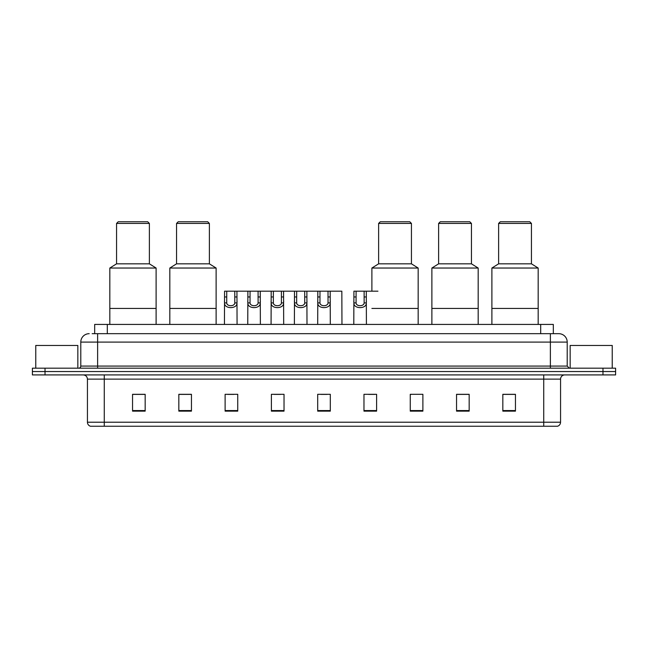 <?xml version="1.0" encoding="UTF-8"?>
<svg xmlns="http://www.w3.org/2000/svg" width="648" height="648" viewBox="0 0 648 648"><rect width="100%" height="100%" fill="white"/><g stroke="black" fill="none" stroke-linecap="round" stroke-linejoin="round"><path stroke-width="0.97" d="M92.154 333.68L97.621 333.68L92.154 333.68L94.681 333.68L94.681 324.421L553.319 324.421L553.319 333.68M89.205 333.68A8.416 8.416 0 0 0 80.789 342.095L80.789 366.079A2.106 2.106 0 0 1 78.683 368.186M567.211 342.095L97.621 342.095L97.621 333.68L558.795 333.68A8.416 8.416 0 0 1 567.211 342.095L567.211 366.079L569.317 368.186M45.02 368.186L32.4 368.186L32.4 371.547L45.02 371.547L32.4 371.547L32.4 374.917L45.02 374.917L45.02 371.547L602.98 371.547L45.02 371.547L45.02 368.186L602.98 368.186L602.98 371.547L615.6 371.547L602.98 371.547L602.98 374.917L45.02 374.917M615.6 368.186L615.6 371.547L615.6 368.186L602.98 368.186M558.665 333.68L555.846 333.68M557.321 426.246L90.68 426.246M90.469 426.246A4.204 4.204 0 0 1 87.44 422.213L104.271 422.213L104.271 426.246L543.729 426.246L543.729 422.213L560.561 422.213L560.561 379.121A4.204 4.204 0 0 1 564.773 374.917M87.44 422.213L87.44 379.121C87.188 376.569 85.787 375.168 83.228 374.917M515.452 411.14L515.452 394.308L502.832 394.308L502.832 411.14L515.452 411.14M469.168 411.14L469.168 394.308L456.548 394.308L456.548 411.14L469.168 411.14M422.885 411.14L422.885 394.308L410.257 394.308L410.257 411.14L422.885 411.14M376.601 411.14L376.601 394.308L363.974 394.308L363.974 411.14L376.601 411.14M145.168 411.14L145.168 394.308L132.548 394.308L132.548 411.14L145.168 411.14M191.452 411.14L191.452 394.308L178.832 394.308L178.832 411.14L191.452 411.14M237.743 411.14L237.743 394.308L225.115 394.308L225.115 411.14L237.743 411.14M284.026 411.14L284.026 394.308L271.399 394.308L271.399 411.14L284.026 411.14M330.31 411.14L330.31 394.308L317.69 394.308L317.69 411.14L330.31 411.14M615.6 374.917L615.6 371.547L615.6 374.917L602.98 374.917M543.729 426.246L557.199 426.246M410.257 394.397L411.229 394.397M274.226 394.397L280.535 394.397M227.602 394.397L233.912 394.397M368.599 394.397L374.917 394.397M320.841 394.397L327.159 394.397M191.452 394.397L178.832 394.397M145.168 394.397L132.548 394.397M469.168 394.397L456.548 394.397M515.452 394.397L502.832 394.397M77.841 368.186L77.841 345.457L35.77 345.457L35.77 368.186M156.111 324.421L156.111 268.037L109.82 268.037L109.82 308.432L156.111 308.432L109.82 308.432L109.82 324.421M156.111 268.037L149.38 263.825L116.559 263.825L109.82 268.037M149.38 263.825L149.38 223.43L116.559 223.43L116.559 263.825M149.38 223.43L147.695 221.754L118.236 221.754L116.559 223.43M612.23 368.186L612.23 345.457L570.159 345.457L570.159 368.186M216.116 324.421L216.116 268.037L169.825 268.037L169.825 308.432L216.116 308.432L169.825 308.432L169.825 324.421M216.116 268.037L209.377 263.825L176.556 263.825L169.825 268.037M209.377 263.825L209.377 223.43L176.556 223.43L176.556 263.825M209.377 223.43L207.7 221.754L178.241 221.754L176.556 223.43M418.171 268.037L371.887 268.037L378.618 263.825L411.44 263.825L418.171 268.037L418.171 308.432L371.887 308.432L418.171 308.432L418.171 324.421M411.44 263.825L411.44 223.43L378.618 223.43L378.618 263.825M411.44 223.43L409.755 221.754L380.303 221.754L378.618 223.43M478.175 324.421L478.175 268.037L431.884 268.037L431.884 308.432L478.175 308.432L431.884 308.432L431.884 324.421M478.175 268.037L471.444 263.825L438.623 263.825L431.884 268.037M471.444 263.825L471.444 223.43L438.623 223.43L438.623 263.825M471.444 223.43L469.76 221.754L440.3 221.754L438.623 223.43M538.18 324.421L538.18 268.037L491.889 268.037L491.889 308.432L538.18 308.432L491.889 308.432L491.889 324.421M538.18 268.037L531.441 263.825L498.62 263.825L491.889 268.037M531.441 263.825L531.441 223.43L498.62 223.43L498.62 263.825M531.441 223.43L529.764 221.754L500.305 221.754L498.62 223.43M226.743 291.179L226.719 302.899C226.873 306.634 234.641 306.634 234.787 302.899L234.77 291.179L224.573 291.179L224.443 324.421M234.77 291.179L236.941 291.179L237.071 324.421M237.071 301.385L236.949 302.899C237.452 309.169 224.054 309.169 224.556 302.899L224.443 301.385M250.055 291.179L250.031 302.899C250.185 306.634 257.953 306.634 258.098 302.899L258.082 291.179L247.884 291.179L247.755 324.421M258.082 291.179L260.253 291.179L260.375 324.421M260.375 301.385L260.261 302.899C260.763 309.169 247.366 309.169 247.868 302.899L247.755 301.385M273.367 291.179L273.343 302.899C273.488 306.634 281.264 306.634 281.41 302.899L281.394 291.179L271.196 291.179L271.067 324.421M281.394 291.179L283.565 291.179L283.686 324.421M283.686 301.385L283.573 302.899C284.075 309.169 270.678 309.169 271.18 302.899L271.067 301.385M296.679 291.179L296.654 302.899C296.8 306.634 304.576 306.634 304.722 302.899L304.706 291.179L294.508 291.179L294.378 324.421M304.706 291.179L306.877 291.179L306.998 324.421M306.998 301.385L306.885 302.899C307.387 309.169 293.99 309.169 294.492 302.899L294.378 301.385M319.982 291.179L319.966 302.899C320.112 306.634 327.888 306.634 328.034 302.899L328.018 291.179L317.82 291.179L317.69 324.421M328.018 291.179L330.18 291.179L330.31 324.421M330.31 301.385L330.197 302.899C330.699 309.169 317.301 309.169 317.804 302.899L317.69 301.385M356.092 291.179L356.068 302.899C356.214 306.634 363.99 306.634 364.136 302.899L364.119 291.179L353.921 291.179L353.792 324.421M364.119 291.179L366.29 291.179L366.412 324.421M366.412 301.385L366.298 302.899C366.8 309.169 353.403 309.169 353.905 302.899L353.792 301.385M236.941 291.179L247.884 291.179M260.253 291.179L271.196 291.179M283.565 291.179L294.508 291.179M306.877 291.179L317.82 291.179M330.18 291.179L341.836 291.179L341.966 324.421M366.29 291.179L377.946 291.179M107.309 333.68L107.309 324.421M540.691 333.68L540.691 324.421M97.621 368.186L97.621 342.095L80.789 342.095M80.789 366.079L567.211 366.079M550.379 333.68L550.379 368.186M543.729 374.917L543.729 379.121L87.44 379.121M560.561 379.121L543.729 379.121L543.729 422.213L104.271 422.213L104.271 374.917M330.31 410.557L317.69 410.557M284.026 410.557L271.399 410.557M237.743 410.557L225.115 410.557M191.452 410.557L178.832 410.557M145.168 410.557L132.548 410.557M376.601 410.557L363.974 410.557M422.885 410.557L410.257 410.557M469.168 410.557L456.548 410.557M515.452 410.557L502.832 410.557M236.949 302.899L234.787 302.899M226.719 302.899L224.556 302.899M226.743 296.954L224.573 296.954M236.941 296.954L234.77 296.954M260.261 302.899L258.098 302.899M250.031 302.899L247.868 302.899M250.055 296.954L247.884 296.954M260.253 296.954L258.082 296.954M283.573 302.899L281.41 302.899M273.343 302.899L271.18 302.899M273.367 296.954L271.196 296.954M283.565 296.954L281.394 296.954M306.885 302.899L304.722 302.899M296.654 302.899L294.492 302.899M296.679 296.954L294.508 296.954M306.877 296.954L304.706 296.954M330.197 302.899L328.034 302.899M319.966 302.899L317.804 302.899M319.982 296.954L317.82 296.954M330.18 296.954L328.018 296.954M366.298 302.899L364.136 302.899M356.068 302.899L353.905 302.899M356.092 296.954L353.921 296.954M366.29 296.954L364.119 296.954M557.531 426.246C559.435 425.574 560.447 424.229 560.561 422.213M371.887 291.179L371.887 268.037"/></g></svg>
